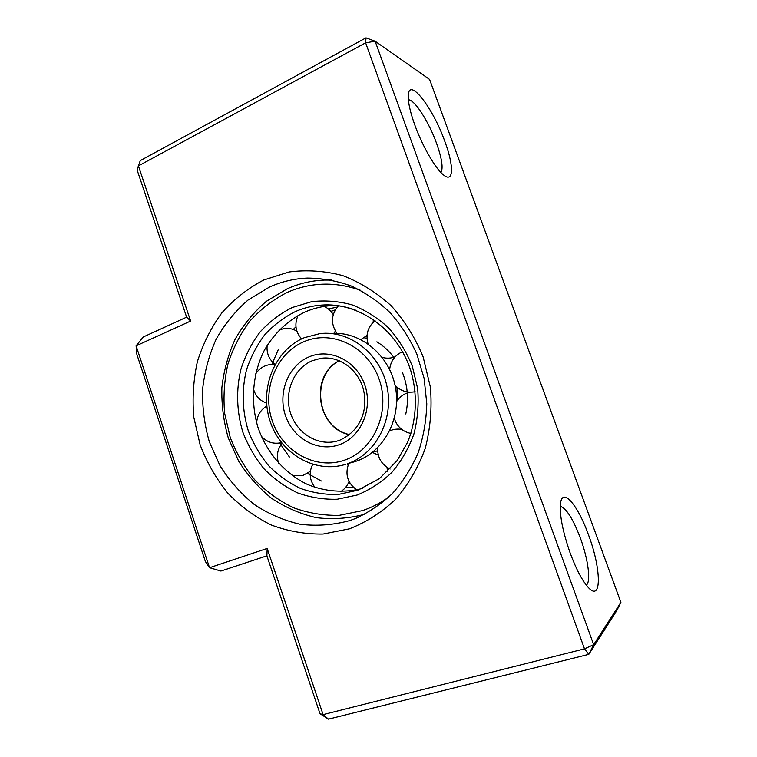 <?xml version="1.0" encoding="UTF-8"?>
<svg xmlns="http://www.w3.org/2000/svg" width="757" height="757" viewBox="0 0 757 757"><rect width="100%" height="100%" fill="white"/><g stroke="black" fill="none" stroke-linecap="round" stroke-linejoin="round"><path stroke-width="1.14" d="M362.319 488.483C343.886 493.186 324.744 491.643 307.181 484.31C284.282 473.22 266.417 452.251 257.882 427.071C250.312 401.551 252.592 373.636 264.297 350.387C273.92 333.477 288.001 320.097 305.043 311.969C313.124 308.459 321.583 306.367 330.412 305.696L336.77 305.487M328.33 308.951L337.225 307.087M353.538 487.432L345.807 487.158M321.337 480.988L307.503 473.399M289.401 457.001L279.702 443.015M267.363 386.732L267.429 385.928M271.858 364.448L278.444 349.261M293.233 329.456L295.959 326.844M364.694 514.268C348.693 518.498 332.569 519.624 316.331 517.646C300.387 513.946 285.512 507.521 271.687 498.39C258.762 487.905 247.757 475.51 238.682 461.193L228.311 438.019C223.608 421.554 221.46 404.768 221.877 387.66C223.779 370.684 228.207 354.541 235.153 339.221C243.451 324.687 253.841 312.064 266.313 301.343L287.187 288.805C298.977 283.525 311.392 280.61 324.431 280.071L331.821 280.052M330.856 333.468C359.632 330.904 388.805 354.106 395.211 386.023C401.882 417.883 384.234 451.409 356.774 461.004L352.497 462.347M365.858 336.505L366.965 336.912M376.891 341.804C383.581 345.949 389.363 351.295 394.246 357.843M402.327 372.207C407.768 385.824 408.922 399.743 405.78 413.956M400.604 428.434L400.226 429.181M349.857 520.561L354.919 518.725C368.631 512.555 381.159 504.115 392.523 493.422C402.989 481.575 411.505 468.091 418.091 452.989C423.39 437.205 426.286 420.788 426.797 403.746L424.128 378.415L416.852 354.077C409.84 338.672 400.898 324.829 390.016 312.556C378.235 301.428 365.309 292.571 351.239 285.985C336.799 280.828 322.141 278.188 307.295 278.074C294.019 278.661 281.377 281.67 269.388 287.102L247.984 300.084C235.2 311.203 224.564 324.299 216.067 339.382C208.979 355.279 204.485 372.037 202.583 389.647C202.214 407.408 204.475 424.828 209.377 441.908L220.136 465.943C229.532 480.78 240.896 493.621 254.238 504.465C268.489 513.899 283.809 520.504 300.198 524.279C316.89 526.266 333.44 525.027 349.857 520.561M263.673 280.024L289.032 271.981C306.878 269.672 324.781 270.874 342.741 275.605C360.313 282.38 376.437 292.401 391.114 305.686C404.55 320.618 415.224 337.698 423.154 356.944L430.411 387.224C432.105 408.146 430.373 428.557 425.216 448.466C418.186 467.542 408.364 484.452 395.75 499.185C381.85 512.271 366.379 522.169 349.365 528.85L323.05 534.045C305.147 534.281 287.792 531.225 270.978 524.885C254.844 516.813 240.376 506.149 227.583 492.892C216 478.415 206.85 462.385 200.122 444.785L193.83 417.372C192.193 398.532 193.376 379.967 197.378 361.666C202.961 343.886 211.127 327.611 221.858 312.859C233.913 299.299 247.851 288.351 263.673 280.024M570.106 552.875C562.602 531.215 559.414 514.675 560.53 503.263C562.565 486.855 577.988 505.354 588.501 534.896C601.134 568.233 602.099 602.563 588.397 587.593C582.322 580.903 576.228 569.33 570.106 552.875M586.278 585.123C591.208 581.934 588.104 558.95 580.401 538.189C572.992 518.763 566.274 508.146 560.265 506.338M414.789 124.943C410.332 112.462 408.155 102.857 408.241 96.139C408.364 75.624 433.089 107.806 444.908 141.625C454.011 166.057 453.822 183.601 443.46 174.886C435.512 168.754 422.387 146.158 414.789 124.943M440.924 172.52C443.365 168.243 441.918 158.544 436.59 143.423C429.011 122.132 414.543 99.356 408.373 99.792M209.547 567.703L205.393 561.543L136.903 354.503L136.109 345.826L209.547 567.703L267.174 548.447L266.899 555.827L220.94 571.033L209.547 567.703M143.262 336.979L186.629 317.155L137.074 169.823L138.417 165.897L190.632 321.044L136.109 345.826L143.262 336.979M366.01 37.85L375.141 41.228L593.649 644.671L620.891 602.373L429.598 79.438L375.141 41.228L365.622 42.818L138.417 165.897L140.282 160.598L366.01 37.85L365.622 42.818L584.499 648.853L588.795 654.351L328.462 719.15L320.003 713.709L266.899 555.827M267.174 548.447L323.097 714.608L584.499 648.853L593.649 644.671L588.795 654.351L616.643 610.823L620.891 602.373M328.462 719.15L323.097 714.608L320.003 713.709M186.629 317.155L190.632 321.044M389.164 496.762C380.856 502.799 371.971 507.408 362.518 510.597L339.316 515.328C323.494 515.668 308.137 513.104 293.224 507.635C278.898 500.642 266.048 491.331 254.655 479.711C244.35 467.003 236.203 452.904 230.213 437.395L224.64 413.218C223.201 396.592 224.29 380.222 227.904 364.089C232.919 348.428 240.224 334.121 249.819 321.167C260.578 309.282 272.984 299.725 287.035 292.486C310.54 282.191 334.906 281.405 360.143 290.139M330.412 305.696L321.214 305.118C358.411 301.948 397.728 329.2 410.805 370.788C417.826 394.378 416.624 420.107 407.645 442.154L397.311 460.37L379.484 478.566L357.881 490.205L338.398 494.425C325.415 494.823 312.773 492.816 300.482 488.426C288.644 482.758 278.008 475.15 268.565 465.621C260.011 455.175 253.245 443.545 248.277 430.742C242.202 410.635 241.578 390.451 246.413 370.192C250.605 357.276 256.689 345.504 264.666 334.878C273.589 325.15 283.856 317.372 295.457 311.524C303.661 307.948 312.244 305.809 321.214 305.118C333.052 304.257 344.709 306.017 356.178 310.389M357.124 495.031L337.225 499.232C323.627 499.611 310.398 497.491 297.52 492.864C285.143 486.902 274.025 478.926 264.155 468.924C255.213 457.985 248.145 445.807 242.95 432.408C236.619 411.77 235.929 389.817 240.981 369.028C245.363 355.497 251.712 343.167 260.039 332.03C269.369 321.829 280.099 313.653 292.24 307.512L311.591 301.683C325.16 300.122 338.71 301.191 352.232 304.91C365.432 310.133 377.506 317.741 388.455 327.753C398.456 338.956 406.395 351.731 412.281 366.066L417.665 388.596C418.933 404.153 417.656 419.359 413.842 434.215C408.648 448.475 401.342 461.174 391.937 472.302C381.556 482.237 369.946 489.807 357.124 495.031M330.866 311.335L335.237 309.897M350.538 483.969L348.106 483.609M345.712 464.315C314.675 474.005 280.175 453.311 269.946 420.788C259.31 388.388 274.526 350.217 304.219 337.717L319.842 333.619C349.261 329.976 379.844 353.216 386.903 386.051C394.246 418.81 376.305 453.661 348.078 463.521L354.446 461.789M345.003 459.982C316.038 470.57 282.579 451.844 272.293 420.911C261.6 390.129 275.889 353.387 304.04 341.625C332.011 329.39 367.836 346.479 379.077 379.068C390.763 411.496 374.119 449.876 345.003 459.982M339.817 440.186L336.988 441.085C317.685 446.431 296.441 433.08 290.347 412.461C284.017 391.908 293.962 368.167 312.461 360.635L320.618 358.383L331.888 358.534M339.656 444.548C318.271 452.563 293.243 438.814 285.521 415.725C277.507 392.751 288.313 365.347 309.282 356.774C330.128 347.86 356.452 360.701 364.704 384.707C373.258 408.581 361.155 436.884 339.656 444.548M349.611 434.66C316.672 428.755 309.206 375.406 339.25 360.692M377.629 450.756L372.491 452.431M364.126 337.792L366.994 338.275M396.914 387.092L397.822 399.81M282.049 443.347C277.327 449.412 276.22 456.111 278.727 463.435M292.316 475.614L302.97 475.415L310.37 471.28M312.688 464.363C308.733 472.491 309.499 480.175 314.988 487.404M340.726 491.624C344.624 489.164 347.397 485.776 349.053 481.452M348.078 465.072L347.387 463.833M348.759 463.435C344.804 474.242 347.482 483.061 356.784 489.883M387.593 471.602L386.959 467.277M378.292 455.08L372.359 452.393M377.705 447.671C377.298 457.455 381.443 464.561 390.129 469.018M401.787 429.408C397.595 428.68 393.574 429.172 389.694 430.875M394.331 418.46C397.047 426.598 402.563 431.594 410.89 433.439M409.906 392.202C404.238 393.498 399.828 396.602 396.659 401.494M395.05 385.256C400.623 391.019 407.323 393.167 415.139 391.71M402.563 351.674C394.917 355.147 390.612 361.08 389.647 369.492M382.209 357.389C386.6 358.581 390.915 358.383 395.154 356.793M375.046 320.627C367.845 326.835 365.508 334.566 368.044 343.82M360.89 339.533L367.031 335.455M373.22 322.217L373.239 319.369M338.474 305.733C331.027 314.477 330.516 323.674 336.922 333.317M334.386 333.298L335.266 330.894M333.231 314.571C331.036 310.928 328.018 308.203 324.185 306.405M298.078 315.414C294.284 323.958 295.448 331.793 301.57 338.928M296.895 331.159C293.3 329.058 289.439 328.141 285.304 328.396L279.314 329.778M267.183 345.334C266.379 353.103 269.009 359.443 275.084 364.354M274.952 364.6L270.107 364.581C263.758 365.508 258.894 368.725 255.516 374.213M253.377 388.625C255.279 395.75 259.679 400.576 266.578 403.103M348.135 483.553L350.491 483.903M330.904 311.382L335.209 309.944M266.833 406.083C260.484 409.878 257.087 415.489 256.661 422.936M261.222 436.079C266.615 442.079 273.23 444.293 281.074 442.731L281.481 442.627M336.988 441.085L339.893 440.148C363 429.512 368.46 406.244 362.773 387.262C356.604 367.628 337.556 355.563 320.618 358.383L327.45 358.042M339.325 360.72C310.976 374.781 315.272 427.336 349.658 434.622M359.13 516.955L354.919 518.725"/></g></svg>
